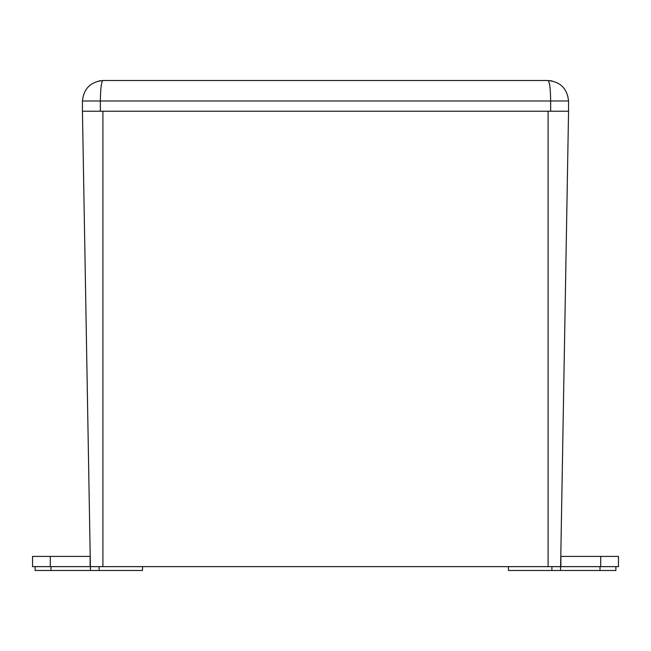 <?xml version="1.0" encoding="UTF-8"?>
<svg xmlns="http://www.w3.org/2000/svg" width="651" height="651" viewBox="0 0 651 651"><rect width="100%" height="100%" fill="white"/><g stroke="black" fill="none" stroke-linecap="round" stroke-linejoin="round"><path stroke-width="0.98" d="M100.352 111.223L82.441 111.223L82.441 100.986L100.352 100.986C100.514 88.65 101.369 81.823 102.907 80.521L102.899 80.521C90.562 81.823 83.743 88.65 82.441 100.986C83.743 88.65 90.562 81.823 102.907 80.521L548.093 80.521C560.438 81.823 567.257 88.65 568.559 100.986L568.559 111.223L550.648 111.223L550.648 100.986C550.486 88.65 549.631 81.823 548.093 80.521C560.438 81.823 567.257 88.65 568.559 100.986L100.352 100.986L100.352 111.223L550.648 111.223M90.465 566.639L90.465 570.479L35.105 570.479L35.105 566.639M560.609 566.639L568.559 111.223L560.788 556.41L618.45 556.41L618.45 566.639L90.391 566.639L82.441 111.223M142.569 566.639L142.496 570.479L99.139 570.479L99.074 566.639M615.895 566.639L615.895 570.479L508.504 570.479L508.431 566.639M551.861 570.479L551.926 566.639M90.212 556.41L32.55 556.41L32.55 566.639L90.391 566.639M548.093 566.639L548.093 111.223L102.907 111.223L102.907 566.639M560.885 556.41L560.885 566.639M560.535 570.479L560.535 566.639M90.115 556.41L90.115 566.639M90.465 570.479L99.139 570.479M600.694 556.41L600.694 566.639M600.002 570.479L600.002 566.639M50.306 556.41L50.306 566.639M50.998 570.479L50.998 566.639M552.081 80.919L548.093 80.521M102.907 80.521L98.919 80.919"/></g></svg>
